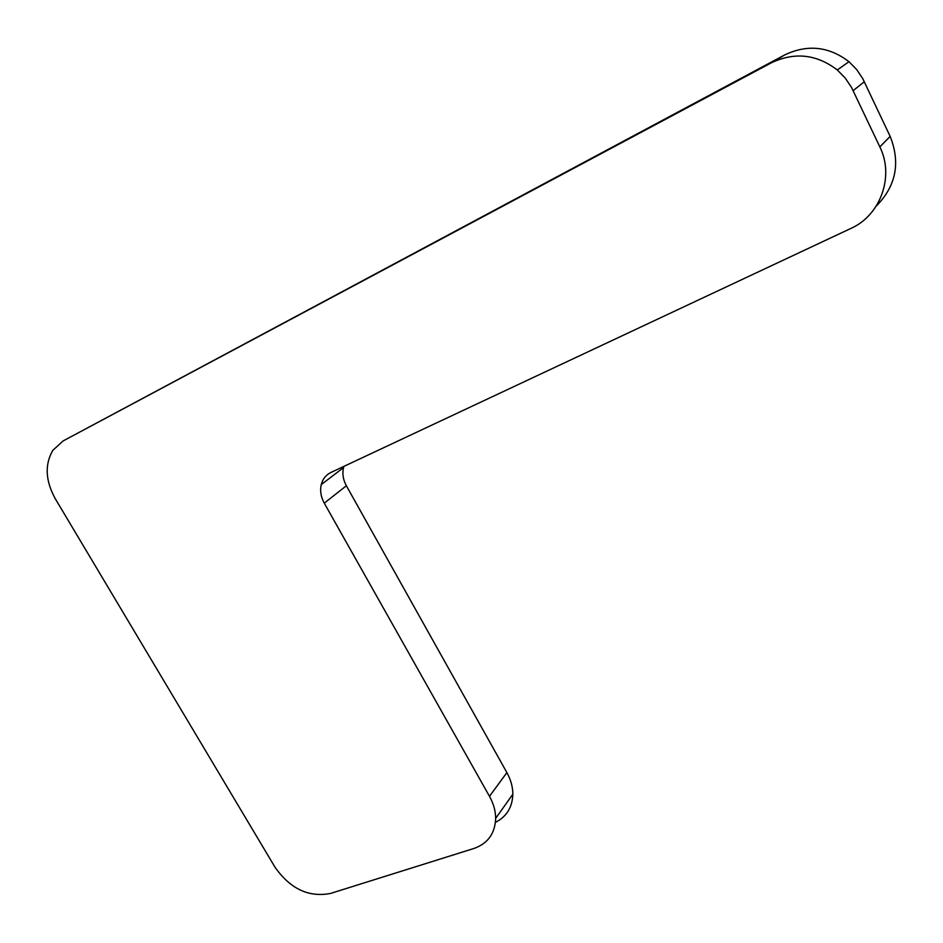 <?xml version="1.0" encoding="UTF-8"?>
<svg xmlns="http://www.w3.org/2000/svg" width="943" height="943" viewBox="0 0 943 943"><rect width="100%" height="100%" fill="white"/><g stroke="black" fill="none" stroke-linecap="round" stroke-linejoin="round"><path stroke-width="1.41" d="M55.366 498.882C45.429 480.859 44.569 464.699 52.773 450.4L63.051 440.97L771.068 62.957C794.419 51.782 816.497 54.116 837.29 69.971L845.14 77.951L851.446 87.275L879.854 146.908C894.671 176.624 880.232 215.523 850.892 228.43L330.969 472.443C325.972 474.907 322.73 478.95 321.257 484.584C319.866 490.737 320.868 496.914 324.262 503.138L489.488 796.328C493.554 803.636 495.617 810.98 495.664 818.371C495.051 833.541 487.802 843.572 473.881 848.488L330.545 893.434C308.75 897.63 290.232 888.872 274.979 867.147L55.366 498.882M876.2 206.152C896.015 186.148 900.671 162.903 890.157 136.381L862.68 78.481L856.586 69.44L848.971 61.696C828.803 46.337 807.349 44.109 784.611 54.989L63.051 440.97M495.452 822.343C506.591 816.709 512.391 807.326 512.839 794.218C512.815 786.957 510.835 779.755 506.886 772.6L346.364 485.763C343.075 479.692 342.132 473.634 343.523 467.61L343.877 466.384M853.156 90.622L864.342 81.735M784.611 54.989L771.068 62.957M890.157 136.381L879.854 146.908M506.886 772.6L489.488 796.328M324.262 503.138L346.364 485.763M848.971 61.696L837.29 69.971M512.839 794.218L495.664 818.371M343.523 467.61L321.257 484.584"/></g></svg>
